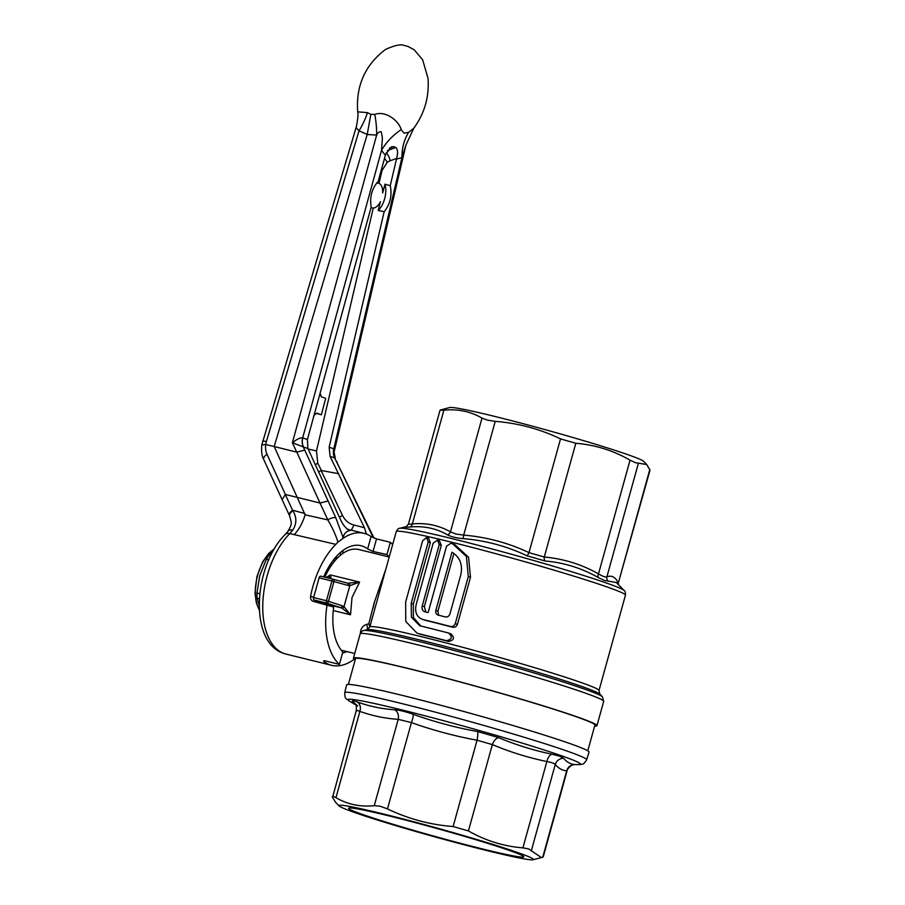 <?xml version="1.0" encoding="UTF-8"?>
<svg xmlns="http://www.w3.org/2000/svg" width="905" height="905" viewBox="0 0 905 905"><rect width="100%" height="100%" fill="white"/><g stroke="black" fill="none" stroke-linecap="round" stroke-linejoin="round"><path stroke-width="1.36" d="M334.782 558.306L336.683 558.781M335.122 560.523L333.357 560.082M329.182 576.542A40.137 21.901 -76.2 0 1 329.737 575.569M360.348 633.376L360.563 631.554C361.219 627.866 363.256 625.479 366.683 624.382L368.81 623.76L374.15 602.99L385.79 569.336M326.162 577.514L330.359 574.901L359.59 582.096L349.794 585.716L347.973 585.411A2.127 0.962 -74.7 0 0 347.588 583.182L359.59 582.096L352.011 597.538L350.518 614.8L342.237 608.33A2.127 0.916 -60 0 0 344.002 606.61L350.518 614.8L333.255 610.547M318.865 602.719L318.718 601.87M370.337 625.05L368.81 623.76L369.817 626.927M366.683 624.382A6.369 4.05 -110 0 1 367.102 629.665M360.563 631.554A6.369 3.643 -174.2 0 1 361.265 631.939M422.782 619.495C416.572 617.108 414.422 611.916 416.334 603.907L433.19 543.124L437.488 540.081L439.253 544.572L422.239 605.909C421.64 608.952 422.522 610.92 424.92 611.814A122.956 5.521 15.5 0 1 428.133 612.606L446.538 546.235L450.758 543.305A122.956 5.521 15.5 0 1 450.86 543.328L452.749 543.894L466.426 556.507L468.315 576.519L455.26 623.613C454.355 625.898 452.738 626.848 450.43 626.464A122.956 5.521 -164.5 0 0 423.246 619.586L425.327 620.321A118.917 5.34 15.5 0 1 452.568 627.222C454.887 627.606 456.505 626.667 457.421 624.382L470.487 577.288L468.564 557.265L454.83 544.629L452.749 543.894M425.882 612.052L424.332 606.644L441.335 545.319L439.344 540.749M423.246 619.586L425.327 620.321M438.19 615.117C436.176 614.371 435.384 612.798 435.837 610.423L451.98 552.22C459.864 557.028 462.828 564.482 460.86 574.585L449.921 614.009C449.038 616.282 447.477 617.255 445.237 616.905A122.956 5.521 -164.5 0 0 438.19 615.117L437.918 615.027M453.937 553.419L437.93 611.158L438.506 614.665M420.972 626.045A122.956 5.521 15.5 0 1 448.609 633.036L450.747 633.794C454.898 637.618 454.186 640.174 448.62 641.453A118.917 5.34 15.5 0 0 420.927 634.45L417.047 633.183L405.745 621.407L405.655 602.029L422.658 540.704L426.685 537.547L428.201 541.971L411.198 603.296L411.424 617.176L419.682 625.672L420.972 626.045M448.609 633.036C452.738 636.849 452.025 639.405 446.482 640.695A122.956 5.521 -164.5 0 0 418.845 633.715L417.047 633.183M420.746 625.989L413.336 617.368L413.325 604.042L430.327 542.717L428.597 538.237M598.997 690.526L599.823 694.124A121.044 5.43 15.5 0 0 581.915 686.522A121.044 5.43 15.5 0 0 455.973 649.213A121.044 5.43 15.5 0 0 367.249 629.631L369.806 626.973A118.917 5.34 15.5 0 1 453.122 644.767A118.917 5.34 15.5 0 1 581.168 682.551A118.917 5.34 15.5 0 1 598.997 690.526L625.457 595.128A118.917 5.34 -164.5 0 0 607.617 587.153A118.917 5.34 -164.5 0 0 479.571 549.358A118.917 5.34 -164.5 0 0 396.266 531.563C397.68 529.108 398.834 528.022 399.75 528.294A116.79 5.238 15.5 0 1 485.352 547.186A116.79 5.238 15.5 0 1 606.882 583.182A116.79 5.238 15.5 0 1 624.156 590.524L616.248 582.515L604.529 580.49L598.25 577.514C581.53 568.069 563.792 562.559 545.025 560.987L527.027 555.806C506.777 546.168 485.419 540.432 462.941 538.611C456.097 537.989 450.905 536.71 447.375 534.787A4.242 3.484 119.2 0 0 450.464 531.857L456.007 534.041L463.688 535.115A4.242 0.735 -85 0 1 462.941 538.611M440.475 409.976L449.717 407.522A100.862 4.525 -164.5 0 1 523.656 423.834A100.862 4.525 -164.5 0 1 628.602 454.932A100.862 4.525 -164.5 0 1 643.523 461.267L646.758 464.548L635.355 462.67L630.05 460.136C613.16 450.452 595.083 444.841 575.818 443.28L560.534 438.891C539.968 428.993 518.192 423.155 495.227 421.368L487.58 420.18L482.003 418.11C470.476 411.402 457.76 408.766 443.891 410.191L440.022 410.237L408.449 524.063L406.311 526.653A4.242 4.14 -109.8 0 1 405.938 526.755C404.546 527.264 405.893 527.355 409.965 527.004A4.242 3.416 85 0 0 412.341 523.927L443.891 410.191M408.924 523.724C407.725 524.334 408.868 524.402 412.341 523.927C426.142 522.649 438.846 525.296 450.464 531.857L482.003 418.11M495.227 421.368L463.688 535.115C486.539 537.027 508.305 542.864 528.984 552.638L544.267 557.028A4.242 2.398 -84.7 0 0 545.025 560.987M575.818 443.28L544.267 557.028C563.442 558.724 581.519 564.335 598.499 573.872C602.73 576.417 605.524 577.401 606.893 576.836A4.242 4.14 -109.8 0 0 608.126 580.999M638.444 463.1L606.893 576.836C611.78 575.014 615.581 577.119 618.285 583.148L649.994 470.193L646.758 464.548M649.835 469.401L618.285 583.148A4.242 4.073 -24.6 0 0 618.104 584.392M630.05 460.136L598.499 573.872A4.242 2.33 -60.9 0 0 598.25 577.514M560.534 438.891L528.984 552.638A4.242 0.803 -64.9 0 1 527.027 555.806M447.375 534.787C436.097 528.294 423.631 525.703 409.965 527.004M594.642 726.093A126.349 5.668 -164.5 0 0 596.961 725.663A126.349 5.668 -164.5 0 0 578.024 717.19A126.349 5.668 -164.5 0 0 441.968 677.042A126.349 5.668 -164.5 0 0 353.459 658.127A126.349 5.668 -164.5 0 0 355.224 659.7M587.786 750.811L594.913 725.097A124.223 5.577 -164.5 0 0 533.531 702.981A124.223 5.577 -164.5 0 0 411.062 669.259A124.223 5.577 -164.5 0 0 355.507 658.693L348.368 684.418M342.237 608.33L340.755 607.708A2.127 0.962 -71.7 0 0 342.305 605.852L344.002 606.61L349.794 585.716A2.127 0.962 -86.5 0 0 349.138 583.454M322.123 603.522A6.369 3.473 103.8 0 0 321.298 602.922L340.755 607.708L326.931 603.149A2.127 0.962 -71.7 0 0 328.481 601.293L342.305 605.852M329.454 578.329A6.369 3.473 103.8 0 0 331.185 577.017L329.318 576.553L327.067 577.741M319.08 577.843L331.909 580.999A2.127 1.154 -76.2 0 1 333.515 579.324L320.721 576.18A2.127 1.154 103.8 0 0 320.687 576.168A2.127 1.154 103.8 0 0 319.08 577.843L313.605 597.572A2.127 1.154 103.8 0 0 314.114 599.992L321.298 602.922M328.323 576.847L330.359 574.901L329.318 576.553M347.599 583.193L347.588 583.182A2.127 0.962 -74.7 0 0 347.565 583.182L333.594 579.347M347.973 585.411L333.956 581.564A2.127 0.962 -74.7 0 0 333.56 579.336A2.127 0.962 -74.7 0 0 333.538 579.336A2.127 2.127 0 0 0 333.515 579.324A2.127 1.154 -76.2 0 1 333.538 579.336L347.588 583.182M372.973 608.318A50.963 27.817 103.8 0 0 374.659 601.158M389.207 557.016L358.833 549.539A50.963 27.817 103.8 0 0 324.838 577.186M319.589 602.221L319.759 602.934M518.282 852.736A100.862 4.525 15.5 0 1 533.011 859.75A100.862 4.525 15.5 0 1 459.084 843.437A100.862 4.525 15.5 0 1 354.127 812.339A100.862 4.525 15.5 0 1 339.205 806.004A100.862 4.525 15.5 0 1 406.051 819.726A100.862 4.525 15.5 0 1 518.282 852.736M355.541 704.463L352.701 701.703C351.604 700.402 353.176 700.493 357.396 701.986C369.557 706.398 382.08 709 394.999 709.814C399.648 710.154 405.712 711.647 413.166 714.283C434.185 721.828 455.656 727.586 477.591 731.557L498.587 737.598C515.873 744.894 533.701 750.437 552.084 754.216L559.81 756.263L563.611 758.288C566.756 762.101 570.501 764.171 574.856 764.51L572.356 765.087C573.046 763.865 566.598 768.967 567.096 770.789L543.215 856.899L541.428 857.589L528.633 848.924L522.92 847.861C503.666 846.333 485.499 840.688 468.417 830.926L453.122 826.525C430.18 824.783 408.302 818.912 387.487 808.912L380.247 806.265L374.263 805.665C360.405 807.124 347.633 804.466 335.959 797.69C333.074 796.072 331.931 796.004 332.542 797.486L335.631 802.373L339.205 806.004M510.16 850.734A90.885 4.073 15.5 0 1 523.746 856.628A90.885 4.073 15.5 0 1 462.002 843.72A90.885 4.073 15.5 0 1 362.249 814.342A90.885 4.073 15.5 0 1 348.764 808.097A90.885 4.073 15.5 0 1 414.196 822.351A90.885 4.073 15.5 0 1 510.16 850.734M357.747 706.002L354.828 703.445C356.151 704.022 356.627 706.409 356.265 710.583L332.542 797.486M335.959 797.69L359.896 711.375C356.887 710.142 355.756 710.074 356.48 711.172M498.587 737.598A8.496 4.751 -67.3 0 0 492.354 744.6L477.059 740.211C454.695 736.104 432.816 730.233 411.424 722.597L398.2 719.351A8.496 6.946 94 0 0 394.999 709.814M563.611 758.288A8.496 8.281 -40.9 0 0 555.251 764.499C554.358 763.356 551.564 762.361 546.858 761.535C528.203 757.666 510.024 752.021 492.354 744.6L468.417 830.926M567.096 770.789L566.7 770.845C562.401 770.494 558.577 768.379 555.251 764.499L531.314 850.813M354.828 703.445A8.496 8.281 -40.9 0 0 352.701 701.703M374.263 805.665L398.2 719.351C384.942 718.457 372.17 715.798 359.896 711.375A8.496 7.014 109.7 0 0 357.396 701.986M387.487 808.912L411.424 722.597A8.496 1.584 109.6 0 0 413.166 714.283M453.122 826.525L477.059 740.211A8.496 1.527 100.5 0 0 477.591 731.557M552.084 754.216A8.496 4.808 -78.2 0 0 546.858 761.535L522.92 847.861M574.856 764.51A8.496 8.349 -85 0 0 566.7 770.845L542.762 857.159M570.195 743.661A125.795 5.645 15.5 0 1 589.053 752.089L586.644 759.748A125.512 5.634 -164.5 0 0 567.82 751.331A125.512 5.634 -164.5 0 0 432.579 711.421A125.512 5.634 -164.5 0 0 344.748 692.664L346.626 684.859A125.795 5.645 15.5 0 1 434.649 703.649A125.795 5.645 15.5 0 1 570.195 743.661M408.709 132.311L413.8 128.227C424.637 113.329 429.366 96.688 427.997 78.305L422.646 59.798L414.196 49.775L407.94 46.427L404.23 45.454C400.915 43.949 394.625 45.307 385.349 49.537C365.032 65.149 355.812 85.907 357.69 111.835L367.441 112.627L370.835 114.381L374.76 114.403C386.209 110.229 399.331 121.564 401.141 129.641L404.06 133.171L408.709 132.311A50.963 39.605 65.3 0 0 401.933 157.594L396.447 159.167A53.338 45.691 106 0 1 396.628 158.432C398.064 153.081 397.827 149.427 395.904 147.492A99.867 31.132 169.3 0 0 393.528 146.655L391.594 146.791L385.564 154.529A53.384 43.485 -67.5 0 0 385.36 155.253L381.514 150.388A50.963 36.947 149 0 1 401.141 129.641M405.915 145.094L401.933 157.594L333.809 448.835L334.488 450.452L405.915 145.094L413.8 128.227M385.36 155.253L378.177 181.453C371.955 188.353 369.602 196.894 371.152 207.098L307.406 439.525L307.904 448.541L303.469 446.968A13.168 4.661 -125.2 0 1 303.277 446.9L292.383 442.737C296.84 439.185 300.268 437.568 302.689 437.862L381.514 150.388L382.408 137.854L381.197 131.757C379.172 131.621 377.656 132.73 376.661 135.083L367.204 134.494L359.014 130.784L356.084 127.571L261.771 445.045C261.274 451.561 261.918 456.38 263.74 459.491A8.496 3.722 155.4 0 1 266.998 454.242L285.392 494.481L282.1 499.662L289.385 515.375A8.496 3.631 155.1 0 0 289.555 515.658M374.76 114.403A50.963 24.469 -97.2 0 1 376.661 135.083L292.383 442.737L296.727 452.127L265.753 444.468L261.771 445.045M370.835 114.381L367.204 134.494L274.204 446.527L305.098 514.798A102214.094 86277.474 113.3 0 1 327.825 519.9L319.997 503.022L285.392 494.481M367.441 112.627A50.963 28.293 -54.3 0 1 359.014 130.784L266.375 441.606A8.496 0.634 -163.4 0 0 262.665 441.04M376.537 183.149A12.738 6.957 -76.2 0 1 378.347 183.172A12.738 6.957 -76.2 0 1 378.709 183.274A12.738 6.957 -76.2 0 1 382.691 192.946L384.942 184.19A18.055 9.853 -76.2 0 1 378.177 210.458L380.439 201.702A12.738 6.957 -76.2 0 1 372.26 207.912A12.738 6.957 -76.2 0 1 371.91 207.811A12.738 6.957 -76.2 0 1 371.061 207.392M384.942 184.19L390.247 185.706L396.447 159.167M381.243 170.287L382.034 170.457L379.014 183.398M390.247 185.706C392.238 195.503 390.213 204.168 384.173 211.691L378.177 210.458M338.685 473.7L321.071 470.464L342.486 515.409C344.952 520.386 348.708 523.576 353.765 524.979L364.421 527.706L330.087 456.369L329.149 447.194L384.173 211.691M307.904 448.541L340.337 519.21C343.119 525.251 346.321 529.04 349.952 530.602L349.398 530.556M302.689 437.862A12.738 10.509 111.2 0 0 303.277 446.9L335.823 517.818L343.063 537.389C344.262 533.317 346.558 531.054 349.952 530.602L348.73 530.296M303.469 446.968A12.738 10.656 109.4 0 1 302.745 437.873L307.406 439.525M304.759 450.102L296.727 452.127M319.997 503.022L296.806 452.115M392.668 544.55A67.954 37.082 -76.2 0 0 390.349 542.31L376.525 538.905L371.084 536.529A67.954 37.082 103.8 0 0 366.005 533.916A67.954 37.082 103.8 0 0 364.104 533.339A67.954 37.082 103.8 0 0 342.599 538.645L337.893 542.095A34.028 18.564 -76.2 0 1 335.823 544.369L289.781 533.588A8.496 5.238 -135.6 0 0 285.279 534.448L288.22 530.997A8.496 4.389 -143 0 1 292.688 530.149L289.781 533.588A67.954 37.082 103.8 0 0 262.869 602.119A67.954 37.082 103.8 0 0 284.102 653.523A67.954 37.082 103.8 0 0 286.014 654.089L283.548 653.353C248.219 641.803 254.045 564.788 285.279 534.448M305.098 514.798A33.994 18.541 -76.2 0 1 294.136 534.719M337.893 542.095C335.97 535.511 332.61 528.113 327.825 519.9A6.369 2.726 155.1 0 1 335.823 517.818M335.823 544.369A67.954 37.082 103.8 0 0 310.573 596.271L313.673 597.357M323.685 576.904A55.216 30.125 -76.2 0 1 360.722 545.636A55.216 30.125 -76.2 0 1 362.6 546.179A55.216 30.125 -76.2 0 1 367.634 548.962L371.084 536.529M343.063 537.389L342.599 538.645M390.349 542.31L386.955 554.561L373.041 551.462L367.634 548.962M324.352 660.786L324.081 661.736C323.085 660.854 323.583 660.593 325.574 660.978L339.398 664.383L342.814 652.064A55.578 30.329 -76.2 0 1 333.662 607.063L312.994 601.259M317.519 601.384L318.221 602.56M335.755 557.163A38.225 20.86 -76.2 0 1 337.395 558.046M323.571 661.023L324.081 661.736A67.954 37.082 103.8 0 0 329.725 664.745A67.954 37.082 103.8 0 0 331.626 665.311A67.954 37.082 103.8 0 0 354.33 659.145M346.943 651.589A55.216 30.125 -76.2 0 1 342.554 653.003M339.398 664.383A67.954 37.082 -76.2 0 1 327.101 604.744M313.277 601.339C311.196 600.558 310.291 598.872 310.573 596.271M386.955 554.561A55.578 30.329 -76.2 0 1 389.071 556.982M285.301 494.492L292.587 510.228A91.009 27.648 -131.1 0 1 292.903 510.737C296.885 517.422 296.806 523.882 292.688 530.149M292.903 510.737A8.496 3.699 155.3 0 0 289.657 515.963L289.385 515.375A8.496 3.631 155.1 0 1 292.587 510.228L304.94 513.531M329.149 447.194L333.809 448.835A12.738 10.656 -70.6 0 0 334.522 457.93L330.087 456.369M373.991 538.045L334.703 457.998A13.156 4.661 -125.2 0 1 334.522 457.93M364.421 527.706L366.457 534.086M373.313 537.74L334.703 457.998A12.738 10.803 -72.5 0 1 333.866 448.857M337.113 461.889L336.241 461.211M361.977 513.35L361.095 512.671M370.032 530.262A6.369 2.591 154.5 0 0 369.15 529.572M289.657 515.963L289.657 515.963C292.01 524.832 291.987 523.452 288.22 530.997M341.4 551.677L343.21 552.152M318.436 471.98L321.071 470.464M315.11 464.763A8.496 3.19 153.6 0 0 317.757 463.19L321.343 470.419M308.107 448.993L316.501 450.95L317.757 463.19M316.433 413.347L321.365 414.773L325.71 398.347L321.196 396.752A12.738 6.957 -76.2 0 0 320.065 393.37M321.365 414.773L316.66 413.11A12.738 6.957 -76.2 0 1 314.092 415.124M339.375 517.128A8.496 3.462 154.5 0 0 342.486 515.409M351.016 530.126A8.496 4.401 104.4 0 0 353.765 524.979M328.029 501.008L320.076 503.022M342.554 550.772A54.526 29.752 -76.2 0 1 343.549 552.944M270.799 555.399L269.136 554.991L272.563 552.016M259.792 593.703L256.975 593.013L259.758 575.659L266.341 559.245L268.74 559.833M269.136 554.991A40.137 21.901 103.8 0 0 266.341 559.245M259.192 605.547L257.133 598.296L259.362 598.85M256.975 593.013A40.137 21.901 103.8 0 0 257.133 598.296M422.239 605.909L424.332 606.644M439.253 544.572L441.335 545.319M450.43 626.464L452.568 627.222M455.26 623.613L457.421 624.382M468.315 576.519L470.487 577.288M435.837 610.423L437.93 611.158M446.482 640.695L448.62 641.453M418.845 633.715L420.927 634.45M428.201 541.971L430.327 542.717M411.198 603.296L413.325 604.042M367.249 629.631L363.697 630.547A124.223 5.577 15.5 0 1 454.751 650.638A124.223 5.577 15.5 0 1 584.008 688.931A124.223 5.577 15.5 0 1 602.391 696.737L599.823 694.124M353.459 658.127L360.19 633.828A126.349 5.668 15.5 0 1 448.71 652.743A126.349 5.668 15.5 0 1 584.754 692.902A126.349 5.668 15.5 0 1 603.703 701.364L602.391 696.737M333.956 581.564L328.481 601.293L326.434 600.728L331.909 580.999L333.956 581.564M313.605 597.572L326.434 600.728A2.127 1.154 -76.2 0 0 326.931 603.149L314.114 599.992M575.354 764.567L578.623 764.612A120.795 5.419 -164.5 0 0 562.401 756.094A120.795 5.419 -164.5 0 0 423.031 715.278A120.795 5.419 -164.5 0 0 349.115 700.956C346.558 698.298 344.726 700.063 344.748 692.664M266.375 441.606A17.003 14.028 -67.2 0 0 265.753 444.468A16.991 14.039 -68.9 0 0 266.998 454.242M396.628 158.432L390.168 160.762A12.727 10.905 -74 0 0 387.216 162.357L382.034 170.457M389.365 148.205L393.528 146.655M395.904 147.492L387.351 150.581M387.216 162.357A8.496 2.907 53.3 0 0 384.512 158.364M386.186 152.787A8.496 3.722 -109.9 0 1 390.168 160.762M373.267 208.026L316.501 450.95M376.525 538.905L373.041 551.462M340.71 555.025A67.954 37.082 103.8 0 0 340.291 552.604M274.283 548.984A36.098 19.695 103.8 0 0 257.201 577.017A36.098 19.695 103.8 0 0 259.316 609.778M341.208 650.175L354.737 653.5M437.488 540.081L439.581 540.817M426.685 537.547L428.823 538.305M618.307 584.596L618.42 584.019M596.961 725.663L603.703 701.364M320.687 576.168L333.515 579.324M406.492 526.563L399.75 528.294M369.806 626.973L396.266 531.563M363.697 630.547C362.95 630.208 361.785 631.305 360.19 633.828M625.457 595.128C625.513 592.3 625.083 590.761 624.156 590.524M533.011 859.75L541.428 857.589M578.623 764.612C582.187 763.639 582.843 766.105 586.644 759.748M355.733 704.825L349.115 700.956M357.69 111.835C358.312 113.363 357.928 118.046 356.559 125.874L356.084 127.571M364.104 533.339L347.203 529.187M334.488 450.441C333.821 450.43 334.092 452.986 335.314 458.111L335.314 458.111M282.1 499.662L263.74 459.491M371.005 207.607L372.26 207.912M331.626 665.311L286.014 654.089M376.842 182.799L378.347 183.172M274.464 548.668L268.615 553.521L262.642 561.892L256.896 576.655L255.006 593.035L256.307 602.741L259.339 610.14"/></g></svg>
